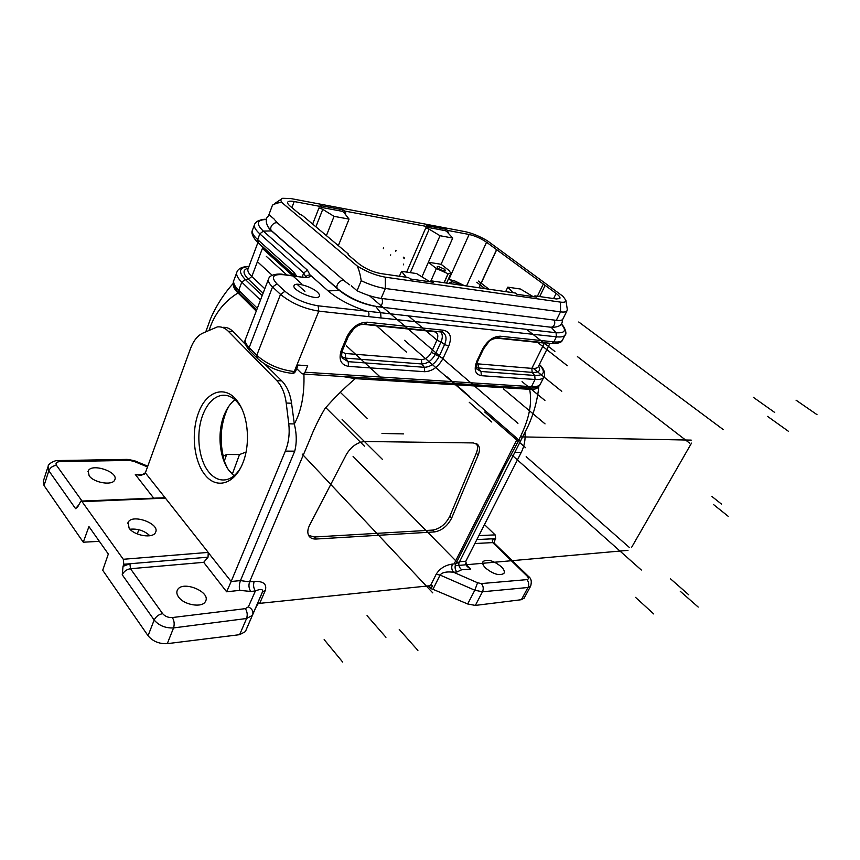 <?xml version="1.0" encoding="UTF-8"?>
<svg xmlns="http://www.w3.org/2000/svg" width="860" height="860" viewBox="0 0 860 860"><rect width="100%" height="100%" fill="white"/><g stroke="black" fill="none" stroke-linecap="round" stroke-linejoin="round"><path stroke-width="1.29" d="M421.948 276.888L428.377 262.246L441.083 264.278L449.081 270.534L450.919 273.405L448.049 273.738L436.385 268.567L428.377 262.246L440.04 235.726L429.183 229.19L410.317 272.631M438.632 266.611L444.62 269.266L445.555 270.739C444.813 272.115 436.009 267.954 437.17 266.783L438.632 266.611M198.456 413.004C206.529 389.967 227.169 384.162 238.951 403.48C248.497 417.895 250.292 444.835 242.843 463.002C234.597 484.115 216.924 489.34 205.508 475.494C193.962 461.938 190.791 433.204 198.456 413.004M240.477 580.532L294.733 451.167L285.348 451.113L231.157 581.489L240.456 580.597C239.188 584.209 238.972 587.466 239.79 590.358L226.631 591.788L203.691 562.332L130.483 568.729C126.614 569.384 123.861 571.405 122.249 574.803L123.034 566.332L129.924 563.751L123.786 564.267L123.281 559.279L208.227 552.41L208.045 557.183L203.691 562.332M285.348 451.113C288.713 442.717 289.852 433.612 288.767 423.808L294.313 423.937C301.322 411.273 304.537 394.665 303.924 374.089M264.805 364.135L281.757 380.894C286.896 386.151 290.164 393.6 291.562 403.243L286.219 403.028L288.767 423.808M286.219 403.028C284.929 393.353 281.779 385.882 276.78 380.614L281.757 380.894M153.607 498.004L135.31 474.505L141.298 475.462L145.394 472.731L190.404 348.827C193.306 341.065 197.305 335.894 202.401 333.315L217.322 326.918C221.278 326.456 224.944 327.907 228.319 331.272L276.78 380.614M47.848 467.184L43.279 481.32L44.043 485.556L48.837 470.775L75.583 508.658L77.755 506.809L80.861 501.09L82.076 501.681L165.41 498.123L145.351 472.828M165.41 498.123L208.227 552.41M208.614 553.034L231.157 581.489M274.523 219.418L268.954 214.602L272.502 205.11C276.447 203.089 279.629 202.283 282.037 202.68L357.083 265.88C358.781 269.051 360.168 273.996 361.211 280.725L357.029 290.744L351.321 285.81M277.887 223.31L275.017 220.203M349.73 284.821L348.515 284.036M357.083 265.88C366.414 271.749 375.831 275.522 385.323 277.178L560.483 302.118C564.225 302.602 566.03 302.01 565.891 300.355L563.053 296.356L487.426 240.832C479.751 236.296 472.377 233.243 465.314 231.695L290.702 198.531L282.639 198.294C280.543 198.993 280.349 200.455 282.037 202.68M292.69 373.315L293.647 373.455L295.474 371.627L298.14 365.059L307.687 365.704L305.01 372.229L303.171 374.046L301.699 373.53L296.7 368.596M367.295 311.406C351.202 306.181 338.163 299.377 328.187 290.981L310.621 275.394C310.213 277.221 307.654 277.866 302.946 277.307L284.026 274.77C272.846 273.846 270.491 276.888 276.974 283.897L284.961 291.293C294.227 298.839 305.289 303.677 318.135 305.816L380.625 312.707L375.691 306.418M317.308 292.088C319.264 293.873 319.92 295.292 319.286 296.324C316.781 301.247 290.454 289.712 294.227 285.327C295.872 282.005 311.599 286.649 317.308 292.088M406.242 277.253L401.534 271.33L399.406 276.264M440.04 235.726L452.736 238.048L447.759 232.662L448.522 232.082L446.963 231.791L447.576 230.405L469.13 234.468C475.214 235.876 481.019 238.478 486.556 242.251L556.13 293.443C559.29 295.808 560.516 297.506 559.817 298.538L556.302 298.958L534.877 295.862L536.554 297.119L517.096 294.313L515.419 293.045L431.731 280.94L431.269 281.983M431.731 280.94L433.408 282.284L410.177 278.952L408.5 277.576L380.873 273.577C372.756 272.007 365.478 268.793 359.061 263.945L348.063 254.721L348.45 254.098L348.16 254.807M348.45 254.098L302.172 215.301L299.861 214.28L289.992 206.002C287.971 204.272 287.219 202.949 287.756 202.046C288.519 201.068 290.669 200.896 294.217 201.541L321.522 206.679L320.92 208.217L319.006 207.862L322.747 209.356L315.889 226.803M326.402 235.608L334.056 216.354L322.747 209.356M513.001 292.701L507.798 287.143L520.461 289.035L533.125 296.625M534.877 295.862L534.415 296.808M452.736 238.048L441.083 264.278M334.056 216.354L349.052 219.096L344.656 213.43L345.785 212.871L343.946 212.527L344.548 211.012L428.033 226.728L427.431 228.136L425.808 227.835L429.183 229.19M507.798 287.143L505.669 291.637M567.288 309.385L566.901 310.998C565.977 312.008 563.848 312.287 560.526 311.868L385.355 288.487C378.12 287.433 370.069 284.853 361.211 280.725M357.029 290.744C365.855 294.851 373.885 297.41 381.12 298.398L556.312 320.339C559.645 320.748 561.774 320.425 562.709 319.393L563.106 318.587M428.033 226.728L426.581 225.632L446.114 229.319L445.512 230.706L427.764 227.373M446.963 231.791L445.512 230.706M446.114 229.319L447.576 230.405M496.575 249.626L478.945 287.767M321.522 206.679L320.081 205.508L343.108 209.861L342.506 211.367L321.242 207.378M343.108 209.861L344.548 211.012M343.946 212.527L342.506 211.367M349.052 219.096L338.346 245.616M266.385 219.472C256.721 219.827 255.7 223.707 263.343 231.114L307.385 270.115L310.148 275.135C308.127 274.824 306.697 275.512 305.88 277.189L303.741 273.007L259.817 233.866C255.108 229.577 253.431 226.255 254.775 223.879L256.882 221.461C260.902 219.655 264.074 218.956 266.406 219.364M373.799 306.052C360.469 303.311 348.913 298.054 339.119 290.282L271.513 230.91L268.223 227.104M368.08 311.782C369.048 312.793 369.198 314.405 368.553 316.609L318.813 311.137C303.967 308.719 291.196 303.129 280.51 294.378L272.545 286.96C268.782 283.37 267.514 280.532 268.75 278.446C270.169 274.179 279.392 273.512 282.822 274.351M401.534 271.33L416.627 273.577L429.935 281.79M539.693 296.56L545.143 285.359M543.122 284.456L537.403 296.227M496.5 250.131L479.084 287.788M459.423 284.94L459.659 284.423L460.519 285.101M450.973 283.725L451.919 281.639L459.659 284.423M450.145 283.606L449.275 282.918L451.919 281.639M432.945 589.304L431.053 588.692L432.483 585.832L430.462 585.682L436.16 574.287L440.083 575.061L432.945 589.304L467.668 603.978L475.344 605.418L521.364 599.71L524.299 597.861M431.053 588.692L428.409 585.896M430.462 585.682L259.709 603.354L257.785 603.957L255.484 608.235L262.569 591.82L255.603 607.999M99.362 541.348L83.269 542.208L88.935 526.578L108.328 554.044L102.706 570.266L148.049 635.733C152.811 641.377 159.218 644.022 167.281 643.656L239.639 634.669L245.358 631.616L255.484 608.235M44.043 485.556L83.269 542.208M130 529.222C137.729 528.491 144.351 530.663 149.876 535.748M129.107 528.148L128.065 522.45C131.978 513.28 160.713 523.826 155.488 532.48C152.972 538.779 134.181 535.769 129.107 528.148M241.423 407.93L240.359 406.146C234.855 397.9 228.491 394.321 221.278 395.417C213.377 397.191 207.228 403.673 202.82 414.875C195.575 433.332 198.542 460.315 209.302 472.613C214.516 478.633 220.31 480.966 226.696 479.6C232.039 478.235 236.694 474.301 240.671 467.808M234.974 399.75C231.05 402.727 227.771 407.06 225.159 412.736C217.021 429.903 218.72 456.767 228.868 470.312L234.027 475.784M228.825 406.242L226.965 409.908C220.826 424.346 219.579 439.761 223.224 456.155L223.632 459.691L227.33 468.001M232.286 474.268L239.51 454.542L226.642 454.51L223.224 456.155M239.51 454.542L246.025 452.091M81.259 501.079L164.991 497.725M48.063 466.55C47.923 463.594 55.578 460.025 57.803 460.562L59.899 461.627C56.427 461.906 55.287 463.153 56.502 465.357C52.793 465.744 50.235 467.55 48.837 470.775L48.096 466.475M233.458 283.37C232.834 286.176 234.35 289.368 238.016 292.959C224.051 301.516 214.43 313.9 209.163 330.111M222.482 327.391C226.363 326.929 229.942 328.369 233.232 331.702L245.508 344.494M89.128 475.741C93.826 482.858 112.606 485.878 114.703 479.944C119.185 472.075 91.429 462.68 88.193 471.022L89.128 475.741M238.016 292.959L256.248 311.105M231.125 581.586L226.631 591.788M240.456 580.597L249.572 581.876L309.923 439.352C313.835 429.248 318.791 419.078 324.757 408.855C333.465 398.707 343.624 388.634 355.223 378.637L342.549 376.497M262.569 591.809L265.267 590.465C267.137 584.112 263.45 581.091 254.205 581.403C253.087 584.886 253.485 588.079 255.409 590.96C260.591 588.799 262.999 589.003 262.623 591.572L252.313 615.459L246.573 618.501L173.559 627.918C165.453 628.273 158.993 625.639 154.166 620.028L122.249 574.803M294.733 451.167C296.872 442.825 296.732 433.752 294.313 423.948L291.562 403.243M314.491 536.995L432.688 530.093C440.04 528.792 445.76 524.159 449.855 516.193L451.683 518.01L478.224 454.972C479.987 450.554 479.88 447.157 477.923 444.76L473.398 442.932L365.102 441.502C357.448 442.126 351.181 446.48 346.311 454.575L309.675 525.009C307.45 529.491 307.224 533.168 308.976 536.038C310.481 538.188 312.889 539.188 316.179 539.026L314.491 536.995L308.622 535.436M123.786 564.267L123.034 566.332M82.076 501.681L123.281 559.279M178.6 597.023C176.751 594.432 176.364 592.088 177.439 589.992C182.234 579.919 211.571 591.981 205.432 601.473C202.412 608.106 184.04 605.128 178.6 597.023M478.88 535.619L495.134 534.877L495.683 538.65L492.189 538.822L494.865 540.231L494.113 543.025M465.539 563.784L470.775 569.073L467.034 566.45L465.765 561.365L521.267 452.381L514.785 452.349M470.775 569.073L461.734 569.739C459.53 567.966 458.584 565.729 458.885 563.031L459.122 562.182M461.734 569.739L456.886 572.008C454.918 569.567 454.564 566.847 455.811 563.827L459.272 561.892M436.16 574.287C439.75 568.524 445.19 565.117 452.478 564.053C451.231 567.084 451.586 569.814 453.553 572.255L477.569 582.758L481.374 583.574L526.868 579.629C528.836 579.221 528.857 577.984 526.933 575.888L492.705 542.606L474.849 543.531M530.867 585.725L527.965 587.498L482.471 591.777L474.806 590.229L440.083 575.061C442.18 572.319 446.662 571.384 453.553 572.255L456.886 572.008M452.478 564.053L455.811 563.827L498.198 480.02C510.636 450.898 535.543 421.765 529.674 389.322C534.791 389.677 537.865 388.58 538.887 386.043L538.919 385.904M525.009 432.15C525.578 439.471 524.331 446.222 521.267 452.381M449.855 516.193L476.268 453.284C477.891 449.242 477.923 446.007 476.365 443.588M451.683 518.01C447.576 525.987 441.846 530.631 434.504 531.931L316.179 539.026M494.865 540.231L495.683 538.65M495.134 534.877L484.481 524.611M501.412 566.826C493.683 560.666 487.588 558.882 483.116 561.472C482.105 563.096 482.911 565.267 485.524 567.987C493.264 574.2 499.391 576.017 503.885 573.448C504.917 571.782 504.089 569.567 501.412 566.826M529.674 389.322L355.223 378.637M577.415 356.61L689.537 443.083M526.169 456.671L629.541 547.626M691.236 440.116L521.063 436.88M631.552 547.454L691.515 443.115M627.983 550.346L455.875 565.676M641.345 570.029L511.582 454.746M723.346 429.656L578.748 321.995M817 414.649L796.027 400.158M698.212 607.074L680.271 591.293M653.74 613.954L635.54 597.367M753.274 397.266L774.688 412.445M519.289 440.374L404.533 340.323M457.477 562.526L353.073 456.391M454.714 562.762L516.548 440.331M302.193 454.058L432.784 592.884M369.219 295.517L517.946 423.324M469.635 396.557L446.673 376.54M342.656 662.049L324.156 639.603M417.895 650.418L399.233 629.423M522.063 381.636L544.917 400.47M767.571 416.39L788.448 431.312M670.424 578.748L688.72 594.776M469.27 402.308L491.791 422.045M367.037 615.642L385.946 637.292M554.872 351.45L526.546 329.348M537.575 342.387L567.374 365.747M561.741 391.332L532.254 367.542M545.046 423.883L503.465 388.881M484.739 412.037L525.578 447.705M436.815 340.012L408.349 315.867M376.454 325.704L406.414 352.073M383.925 380.442L346.29 345.72M367.156 418.358L340.162 392.181M325.736 407.575L364.436 446.168M382.431 459.39L342.097 419.347M381.98 433.472L403.609 433.892M728.194 516.301L713.456 504.498M711.886 496.435L721.518 504.111M272.19 275.275L257.903 262.128M301.623 283.843L262.902 248.862M395.772 251.27L396.094 250.496L395.772 251.27M395.632 251.055L395.965 250.271L395.632 251.055M390.408 255.678L390.741 254.882L390.408 255.678M403.254 257.968L403.587 257.183L403.254 257.968M404.221 258.742L404.555 257.957M383.345 248.669L383.678 247.874L383.345 248.669M403.372 264.837L403.716 264.041L403.372 264.837M488.964 289.218L478.418 281.08M476.773 282.263L485.018 288.648M304.924 291.389L297.055 284.252M287.057 275.178L266.342 256.377M291.906 207.604L294.217 201.541M319.006 207.862L312.653 224.095M448.103 233.028L448.522 232.082M345.247 214.204L345.785 212.871M425.808 227.835L406.651 272.093M448.931 279.36L469.13 234.468M263.106 293.185L248.389 279.253C242.595 273.405 242.595 269.664 248.368 268.051M262.203 295.55L245.24 279.446L248.389 279.253L251.829 276.533L262.73 247.551L259.451 243.81M260.483 300.033L241.789 282.166L245.24 279.446C237.844 271.674 239.08 267.374 248.938 266.525M381.12 298.398L385.355 288.487L385.323 277.178M560.483 302.118L560.526 311.868L556.312 320.339M444.136 282.736L448.157 273.749M444.029 282.714L448.049 273.738M430.484 281.865L436.385 268.567M466.561 285.971L486.556 242.251M362.114 324.22L434.074 331.67C437.762 332.562 438.707 335.421 436.901 340.248L431.43 352.267C428.893 356.975 425.56 359.394 421.443 359.555L345.301 353.471L342.022 351.955M440.771 331.938L443.556 332.971C446.426 335.486 446.77 339.324 444.598 344.494L441.008 341.914C442.782 337.765 442.739 334.454 440.868 331.971M431.43 352.267L439.084 356.513C435.332 363.436 430.419 367.026 424.346 367.295L421.776 363.963C427.441 363.726 432.021 360.383 435.515 353.922L441.008 341.914L436.901 340.248M364.533 324.026L441.546 332.024L443.61 330.24C450.414 331.928 452.113 337.238 448.705 346.161L444.598 344.494L439.084 356.513L443.169 358.168C438.46 366.844 432.29 371.359 424.679 371.713L424.346 367.295L348.182 361.662L345.623 358.136L421.776 363.963L421.443 359.555M341.904 356.803L345.623 358.136L345.301 353.471M424.679 371.713L348.515 366.36L348.182 361.662L342.366 358.104C341.302 356.33 341.463 353.449 342.839 349.45L341.452 349.773L346.956 336.722C351.88 327.144 358.674 322.296 367.338 322.199L443.61 330.24M342.914 349.278L348.332 336.41L346.956 336.722M348.515 366.36C340.678 364.877 338.324 359.351 341.452 349.773M348.397 336.249L353.933 328.617C356.997 326.606 357.104 324.661 365.285 324.102L367.338 322.199M448.705 346.161L443.169 358.168M495.607 338.044L544.401 343.086L531.835 368.381L476.805 363.769M544.606 342.731L548.1 343.086M538.575 366.123L538.134 367.005C537.156 368.155 535.06 368.617 531.835 368.381L532.168 372.391L534.726 375.444L480.998 371.477L476.999 369.187C475.988 367.876 476.289 365.059 477.913 360.748L483.438 349.106L482.492 349.3C487.276 340.743 493.188 336.389 500.24 336.217L553.872 341.882C558.258 342.312 561.086 341.807 562.365 340.377L562.934 339.248M539.349 364.565C545.928 371.993 544.38 375.627 534.726 375.444L535.06 379.475L481.331 375.691C475.085 374.412 473.623 369.499 476.956 360.953L482.492 349.3M476.537 367.8L532.168 372.391C538.973 372.692 541.112 370.596 538.586 366.091M478.085 364.081L478.418 368.284L480.998 371.477L481.331 375.691M544.262 376.411L543.692 377.486C542.337 379.088 539.457 379.754 535.06 379.475L531.469 386.656C535.866 386.914 538.747 386.215 540.112 384.581L540.757 383.313M477.977 360.609L476.956 360.953M483.503 348.977L488.577 342.119C489.619 340.151 492.812 338.743 498.176 337.905L551.819 343.473L553.872 341.882L556.409 336.808L368.553 316.609M497.424 337.829L500.24 336.217M551.056 343.398L551.819 343.473C557.946 343.645 561.462 342.602 562.365 340.377L564.88 335.368C563.622 336.787 560.795 337.26 556.409 336.808L556.054 332.712L551.217 327.294M565.407 334.4L564.88 335.368C567.611 334.013 564.289 326.155 561.311 324.005M268.32 279.575L245.777 338.453C244.444 340.818 245.573 343.871 249.163 347.612L272.545 286.96L276.974 283.897M249.712 350.665L249.163 347.612L256.774 355.32L280.51 294.378L284.961 291.293M257.301 358.373L256.774 355.32C267.03 364.328 279.532 369.746 294.27 371.552L295.474 371.627M318.135 305.816L318.813 311.137L294.27 371.552L292.454 373.38L293.647 373.455M291.733 373.337L292.454 373.38C278.468 371.864 266.643 366.747 256.957 358.029L249.368 350.31C245.412 345.473 244.068 341.893 245.326 339.55M258.376 242.832L257.667 239.618L293.819 272.104L296.743 276.21M294.432 275.34L293.819 272.104M236.672 272.792L234.178 279.532C232.705 282.241 234.232 285.832 238.747 290.293L241.789 282.166C237.242 277.726 235.694 274.179 237.145 271.513C238.628 268.352 242.584 266.632 249.002 266.363M254.356 225.019L252.679 229.545C251.314 231.953 252.98 235.307 257.667 239.618L259.817 233.866L263.343 231.114L271.513 230.91M302.193 276.898L303.741 273.007L307.385 270.115M239.338 293.238L238.747 290.293L257.333 308.256M528.889 388.107L531.469 386.656L305.01 372.229M328.187 290.981L339.119 290.282M380.98 317.447L380.625 312.707L556.054 332.712C565.084 333.347 566.815 330.476 561.247 324.091M284.026 274.77L282.8 274.351M302.946 277.307L283.477 274.437M553.603 298.57L556.13 293.443M294.109 275.856L262.73 247.551L262.913 246.927M257.946 242.445L248.218 268.471C247.11 270.47 248.314 273.157 251.829 276.533L264.805 288.745M464.206 285.638L454.822 281.016L448.232 279.403M75.583 508.658L79.056 504.498M135.31 474.505L144.319 474.268M147.769 466.185L134.708 460.82L133.923 461.347L129.269 460.401L59.899 461.627M147.501 466.915L133.923 461.347M58.48 460.551L127.086 459.401L129.269 460.401M56.502 465.357L82.044 501.047M228.319 331.272L233.232 331.702M226.642 454.51L224.202 461.283M148.049 635.733L154.166 620.028C155.875 616.566 158.702 614.438 162.648 613.653L130.483 568.729L129.924 563.751L208.045 557.183M254.205 581.403L249.572 581.876C248.465 585.38 248.862 588.573 250.787 591.465L239.79 590.358M162.648 613.653C165.066 616.437 168.291 617.738 172.344 617.544L245.337 608.643L248.368 606.859L255.409 590.96L250.787 591.465M248.368 606.859C251.937 608.622 253.41 611.148 252.765 614.438L245.627 631.079M245.337 608.643C247.304 611.654 247.712 614.943 246.573 618.501L239.639 634.669M172.344 617.544C174.257 620.726 174.666 624.188 173.559 627.918L167.281 643.656M528.255 576.2L494.263 543.187L492.705 542.606L492.189 538.822L476.87 539.564M459.369 561.709L465.808 561.279M467.668 603.978L474.806 590.229L477.569 582.758M475.344 605.418L482.471 591.777C483.75 588.778 483.385 586.047 481.374 583.574M521.364 599.71L527.965 587.498C529.233 584.617 528.868 581.994 526.868 579.629M523.976 598.442L530.556 586.305C531.975 581.683 531.276 578.393 528.47 576.404L526.933 575.888M478.224 454.972L476.268 453.284M434.504 531.931L432.688 530.093M265.267 590.465L259.709 603.354M137.278 533.963L138.825 529.717M269.707 215.258C262.59 218.332 268.094 228.964 271.588 230.759L337.69 288.81C334.379 285.412 342 277.619 344.967 281.37L278.436 223.772C275.361 220.009 268.191 227.33 271.588 230.77L272.115 231.232M382.023 298.506C383.098 302.763 382.087 305.547 378.981 306.88C363.414 304.408 349.654 298.377 337.69 288.81L338.216 289.261M554.334 320.092C555.409 323.79 554.399 326.187 551.314 327.284L377.938 306.751M562.268 319.78C562.849 324.844 559.193 327.348 551.314 327.284L550.26 327.165M281.145 199.273L274.555 203.616M565.891 300.355L567.31 309.514M566.901 310.998L562.709 319.393M446.577 283.09L450.919 273.405M441.793 332.067L443.556 332.971L441.546 332.024M549.97 343.28L538.328 366.618M539.403 364.457C543.509 368.241 546.089 373.294 543.692 377.486L540.112 384.581C539.08 386.892 535.576 388.075 529.62 388.15L303.171 374.046M252.281 230.555C250.421 234.027 256.119 241.434 258 242.499L295.002 275.974M233.726 280.65C231.716 283.983 237.715 292.518 239.016 292.927L256.667 310.019M302.43 276.974L305.698 277.511M294.227 285.327L294.012 285.875M464.389 285.66L454.671 280.897L448.286 279.274M128.065 522.45L127.742 523.332M221.278 395.417L227.653 395.697M225.159 412.736L226.965 409.908M127.785 459.38L134.569 460.767M205.809 331.702L210.603 318.608C216.247 305.687 223.858 293.862 233.447 283.155M252.313 615.459L262.569 591.82M458.885 563.02L528.577 425.119C534.114 412.563 537.554 399.545 538.887 386.043M477.923 444.76L476.935 443.921M483.116 561.472L482.815 562.064M177.439 589.992L176.999 591.121M88.193 471.022L87.967 471.71M245.358 631.616L252.302 615.47M344.967 281.37L348.601 284.101M240.359 406.146L238.951 403.48"/></g></svg>
